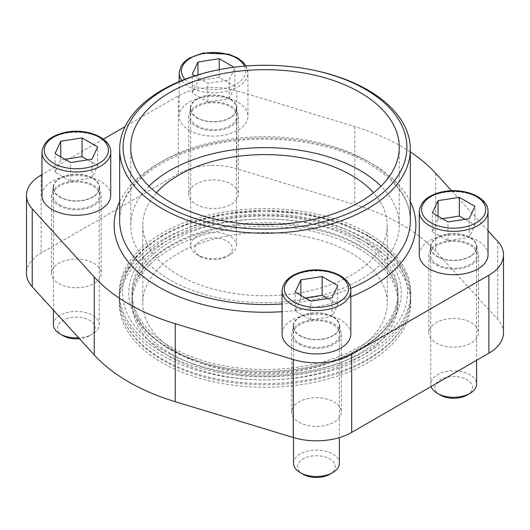 <?xml version="1.0" encoding="UTF-8"?>
<svg xmlns="http://www.w3.org/2000/svg" width="530" height="530" viewBox="0 0 530 530"><rect width="100%" height="100%" fill="white"/><g stroke="black" fill="none" stroke-linecap="round" stroke-linejoin="round"><path stroke-width="0.4" stroke-dasharray="2.65 1.99" d="M368.039 239.957A145.717 84.131 0 0 0 209.237 221.719A145.717 84.131 0 0 0 119.283 299.443A145.717 84.131 0 0 0 123.861 320.372A145.717 84.131 0 0 0 161.961 358.936A145.717 84.131 0 0 0 303.452 380.593A145.717 84.131 0 0 0 406.139 320.372A145.717 84.131 0 0 0 410.717 299.443A145.717 84.131 0 0 0 368.039 239.957M368.039 243.634A145.717 84.131 180 0 1 410.717 303.12A145.717 84.131 180 0 1 265 387.251A145.717 84.131 180 0 1 119.283 303.12A145.717 84.131 180 0 1 209.237 225.396A145.717 84.131 180 0 1 368.039 243.634M359.042 248.828A132.997 76.784 180 0 1 397.997 303.12A132.997 76.784 180 0 1 265 379.911A132.997 76.784 180 0 1 132.003 303.12A132.997 76.784 180 0 1 214.107 232.18A132.997 76.784 180 0 1 359.042 248.828M170.958 353.742A132.997 76.784 0 0 0 315.893 370.384A132.997 76.784 0 0 0 397.997 299.443A132.997 76.784 0 0 0 393.817 280.35A132.997 76.784 0 0 0 359.042 245.151A132.997 76.784 0 0 0 229.907 225.382A132.997 76.784 0 0 0 136.184 280.35A132.997 76.784 0 0 0 132.003 299.443A132.997 76.784 0 0 0 170.958 353.742M503.5 332.827A49.846 28.779 0 0 0 497.776 319.438L435.733 251.299A192.887 111.366 0 0 0 354.755 204.553L236.744 168.732A49.846 28.779 0 0 0 178.305 173.853L41.102 253.068A49.846 28.779 0 0 0 26.5 273.42M58.79 283.557A24.83 14.336 0 0 0 85.847 286.664A24.83 14.336 0 0 0 101.17 273.42A24.83 14.336 0 0 0 76.346 259.084A24.83 14.336 0 0 0 51.516 273.42A24.83 14.336 0 0 0 58.79 283.557M298.894 422.178A24.83 14.336 0 0 0 325.95 425.285A24.83 14.336 0 0 0 341.28 412.042A24.83 14.336 0 0 0 316.45 397.705A24.83 14.336 0 0 0 291.626 412.042A24.83 14.336 0 0 0 298.894 422.178M436.097 342.963A24.83 14.336 0 0 0 463.154 346.07A24.83 14.336 0 0 0 478.484 332.827A24.83 14.336 0 0 0 453.653 318.497A24.83 14.336 0 0 0 428.83 332.827A24.83 14.336 0 0 0 436.097 342.963M195.994 204.341A24.83 14.336 0 0 0 223.05 207.449A24.83 14.336 0 0 0 238.374 194.205A24.83 14.336 0 0 0 213.55 179.869A24.83 14.336 0 0 0 188.72 194.205A24.83 14.336 0 0 0 195.994 204.341M178.57 353.02A122.225 70.569 0 0 0 311.772 368.317A122.225 70.569 0 0 0 387.225 303.12A122.225 70.569 0 0 0 265 232.557A122.225 70.569 0 0 0 142.775 303.12A122.225 70.569 0 0 0 178.57 353.02M156.41 192.768A122.225 70.569 0 0 0 142.775 225.157A122.225 70.569 0 0 0 178.57 275.057A122.225 70.569 0 0 0 311.772 290.354A122.225 70.569 0 0 0 387.225 225.157A122.225 70.569 0 0 0 373.59 192.768M148.957 186.169A134.256 77.513 0 0 0 130.744 225.157A134.256 77.513 0 0 0 170.064 279.966A134.256 77.513 0 0 0 316.377 296.767A134.256 77.513 0 0 0 399.256 225.157A134.256 77.513 0 0 0 381.043 186.169M488.031 230.769L451.573 190.734M410.333 151.938A192.887 111.366 0 0 0 354.755 126.584L236.744 90.763A49.846 28.779 0 0 0 178.305 95.89L125.08 126.617M103.376 139.145L41.969 174.602M58.79 205.587A24.83 14.336 0 0 0 85.847 208.694A24.83 14.336 0 0 0 101.17 195.451A24.83 14.336 0 0 0 76.346 181.114A24.83 14.336 0 0 0 51.516 195.451A24.83 14.336 0 0 0 58.79 205.587M298.894 344.208A24.83 14.336 0 0 0 325.95 347.316A24.83 14.336 0 0 0 341.28 334.072A24.83 14.336 0 0 0 316.45 319.742A24.83 14.336 0 0 0 291.626 334.072A24.83 14.336 0 0 0 298.894 344.208M436.097 264.993A24.83 14.336 0 0 0 463.154 268.101A24.83 14.336 0 0 0 478.484 254.864A24.83 14.336 0 0 0 453.653 240.527A24.83 14.336 0 0 0 428.83 254.864A24.83 14.336 0 0 0 436.097 264.993M195.994 126.372A24.83 14.336 0 0 0 223.05 129.479A24.83 14.336 0 0 0 238.374 116.236A24.83 14.336 0 0 0 213.55 101.906A24.83 14.336 0 0 0 188.72 116.236A24.83 14.336 0 0 0 195.994 126.372M110.724 195.451A34.377 19.849 0 0 0 76.346 175.602A34.377 19.849 0 0 0 41.969 195.451M189.243 130.274A34.377 19.849 0 0 0 237.857 130.274A34.377 19.849 0 0 0 247.927 116.236A34.377 19.849 0 0 0 213.55 96.387A34.377 19.849 0 0 0 179.173 116.236A34.377 19.849 0 0 0 189.243 130.274M488.031 254.864A34.377 19.849 0 0 0 453.653 235.015A34.377 19.849 0 0 0 419.276 254.864M350.827 334.072A34.377 19.849 0 0 0 316.45 314.23A34.377 19.849 0 0 0 282.073 334.072M214.756 70.569A145.333 83.906 180 0 1 315.244 70.569M299.973 343.586A23.3 13.449 0 0 0 325.367 346.501A23.3 13.449 0 0 0 339.75 334.072A23.3 13.449 0 0 0 316.45 320.623A23.3 13.449 0 0 0 293.15 334.072A23.3 13.449 0 0 0 299.973 343.586M299.973 335.788A23.3 13.449 0 0 0 325.367 338.703A23.3 13.449 0 0 0 339.75 326.275A23.3 13.449 0 0 0 316.45 312.826A23.3 13.449 0 0 0 293.15 326.275A23.3 13.449 0 0 0 299.973 335.788M437.177 264.371A23.3 13.449 0 0 0 462.571 267.286A23.3 13.449 0 0 0 476.954 254.864A23.3 13.449 0 0 0 453.653 241.408A23.3 13.449 0 0 0 430.353 254.864A23.3 13.449 0 0 0 437.177 264.371M437.177 256.573A23.3 13.449 0 0 0 462.571 259.495A23.3 13.449 0 0 0 476.954 247.066A23.3 13.449 0 0 0 453.653 233.611A23.3 13.449 0 0 0 430.353 247.066A23.3 13.449 0 0 0 437.177 256.573M197.074 125.749A23.3 13.449 0 0 0 222.468 128.664A23.3 13.449 0 0 0 236.85 116.236A23.3 13.449 0 0 0 213.55 102.787A23.3 13.449 0 0 0 190.25 116.236A23.3 13.449 0 0 0 197.074 125.749M197.074 117.951A23.3 13.449 0 0 0 222.468 120.866A23.3 13.449 0 0 0 236.85 108.438A23.3 13.449 0 0 0 213.55 94.989A23.3 13.449 0 0 0 190.25 108.438A23.3 13.449 0 0 0 197.074 117.951M59.87 204.964A23.3 13.449 0 0 0 85.264 207.879A23.3 13.449 0 0 0 99.647 195.451A23.3 13.449 0 0 0 76.346 182.002A23.3 13.449 0 0 0 53.046 195.451A23.3 13.449 0 0 0 59.87 204.964M59.87 197.167A23.3 13.449 0 0 0 85.264 200.082A23.3 13.449 0 0 0 99.647 187.653A23.3 13.449 0 0 0 76.346 174.204A23.3 13.449 0 0 0 53.046 187.653A23.3 13.449 0 0 0 59.87 197.167M332.654 335.636A22.916 13.23 180 0 1 307.678 338.504A22.916 13.23 180 0 1 293.534 326.275A22.916 13.23 180 0 1 316.45 313.044A22.916 13.23 180 0 1 339.366 326.275A22.916 13.23 180 0 1 332.654 335.636M293.534 463.273A22.916 13.23 180 0 1 316.45 450.043A22.916 13.23 180 0 1 339.366 463.273M303.147 474.304A18.815 10.865 180 0 1 303.147 458.934A18.815 10.865 180 0 1 329.759 458.934A18.815 10.865 180 0 1 329.759 474.304M469.858 256.421A22.916 13.23 180 0 1 444.882 259.289A22.916 13.23 180 0 1 430.738 247.066A22.916 13.23 180 0 1 453.653 233.836A22.916 13.23 180 0 1 476.569 247.066A22.916 13.23 180 0 1 469.858 256.421M431.142 386.522A22.916 13.23 180 0 1 430.738 384.058A22.916 13.23 180 0 1 453.653 370.828A22.916 13.23 180 0 1 476.569 384.058M440.35 395.089A18.815 10.865 180 0 1 440.35 379.725A18.815 10.865 180 0 1 466.963 379.725A18.815 10.865 180 0 1 466.963 395.089M92.551 197.008A22.916 13.23 180 0 1 67.575 199.876A22.916 13.23 180 0 1 53.431 187.653A22.916 13.23 180 0 1 76.346 174.423A22.916 13.23 180 0 1 99.262 187.653A22.916 13.23 180 0 1 92.551 197.008M53.431 324.645A22.916 13.23 180 0 1 76.346 311.415A22.916 13.23 180 0 1 99.262 324.645A22.916 13.23 180 0 1 92.551 334.006A22.916 13.23 180 0 1 78.665 337.809M63.037 335.675A18.815 10.865 180 0 1 63.037 320.312A18.815 10.865 180 0 1 89.649 320.312A18.815 10.865 180 0 1 89.649 335.675L92.551 334.006L89.649 335.675A18.815 10.865 180 0 1 79.48 338.71M194.855 75.816L207.84 83.316L229.139 80.017L234.85 67.721L234.022 67.244M229.755 117.799A22.916 13.23 180 0 1 204.779 120.668A22.916 13.23 180 0 1 190.634 108.438A22.916 13.23 180 0 1 213.55 95.208A22.916 13.23 180 0 1 236.466 108.438A22.916 13.23 180 0 1 229.755 117.799M229.755 254.791A22.916 13.23 180 0 1 197.345 254.791A22.916 13.23 180 0 1 190.634 245.436A22.916 13.23 180 0 1 213.55 232.2A22.916 13.23 180 0 1 236.466 245.436A22.916 13.23 180 0 1 229.755 254.791L226.853 256.46A18.815 10.865 180 0 1 200.241 256.46A18.815 10.865 180 0 1 200.241 241.097A18.815 10.865 180 0 1 226.853 241.097A18.815 10.865 180 0 1 226.853 256.46L229.755 254.791M305.121 297.906L300.861 298.562L295.15 310.858L310.746 319.862L332.045 316.569L337.749 304.273L327.785 298.516M337.749 304.273L337.749 285.557M300.861 298.562L300.861 295.442M295.15 310.858L295.15 292.149M310.746 319.862L310.746 301.153M332.045 316.569L332.045 297.853M219.254 77.433L197.955 80.726L192.251 93.022L207.84 102.025L229.139 98.732L234.85 86.436L219.254 77.433L219.254 69.635M234.85 86.436L234.85 67.721M197.955 80.726L197.955 74.856M192.251 93.022L192.251 74.313M207.84 102.025L207.84 83.316M229.139 98.732L229.139 80.017M65.011 159.278L60.751 159.941L55.047 172.237L70.636 181.24L91.942 177.948L97.646 165.645L87.675 159.894M97.646 165.645L97.646 146.936M60.751 159.941L60.751 156.82M55.047 172.237L55.047 153.528M70.636 181.24L70.636 162.524M91.942 177.948L91.942 159.232M442.325 218.691L438.058 219.347L432.354 231.65L447.949 240.653L469.249 237.354L474.953 225.058L464.989 219.301M474.953 225.058L474.953 206.342M438.058 219.347L438.058 216.233M432.354 231.65L432.354 212.934M447.949 240.653L447.949 221.938M469.249 237.354L469.249 218.645M164.254 350.9A142.477 82.256 0 0 0 365.746 350.9A142.477 82.256 0 0 0 365.746 234.571A142.477 82.256 0 0 0 164.254 234.571A142.477 82.256 0 0 0 164.254 350.9M368.039 233.253A145.717 84.131 180 0 1 410.717 292.739A145.717 84.131 180 0 1 265 376.87A145.717 84.131 180 0 1 119.283 292.739A145.717 84.131 180 0 1 209.237 215.014A145.717 84.131 180 0 1 368.039 233.253M368.039 236.307A145.717 84.131 180 0 1 406.139 274.865A145.717 84.131 180 0 1 410.717 295.793A145.717 84.131 180 0 1 265 379.924A145.717 84.131 180 0 1 119.283 295.793A145.717 84.131 180 0 1 123.861 274.865A145.717 84.131 180 0 1 226.548 214.643A145.717 84.131 180 0 1 368.039 236.307M359.042 241.494A132.997 76.784 180 0 1 397.997 295.793A132.997 76.784 180 0 1 393.817 314.893A132.997 76.784 180 0 1 265 372.577A132.997 76.784 180 0 1 136.184 314.893A132.997 76.784 180 0 1 132.003 295.793A132.997 76.784 180 0 1 214.107 224.852A132.997 76.784 180 0 1 359.042 241.494M359.042 238.44A132.997 76.784 180 0 1 397.997 292.739A132.997 76.784 180 0 1 265 369.523A132.997 76.784 180 0 1 132.003 292.739A132.997 76.784 180 0 1 214.107 221.798A132.997 76.784 180 0 1 359.042 238.44M361.334 237.115A136.243 78.659 180 0 1 300.265 368.714A136.243 78.659 180 0 1 133.401 272.38A136.243 78.659 180 0 1 361.334 237.115M435.733 173.336L435.733 251.299M497.776 241.468L497.776 319.438M354.755 126.584L354.755 204.553M236.744 90.763L236.744 168.732M178.305 95.89L178.305 173.853M41.102 175.099L41.102 253.068M119.667 201.771A150.871 87.105 180 0 1 371.682 163.565A150.871 87.105 180 0 1 410.333 201.771M350.827 296.793A150.871 87.105 180 0 1 282.073 311.7M367.767 161.299A145.333 83.906 180 0 1 410.333 220.632C410.101 199.313 396.294 180.379 368.913 163.836C324.121 136.998 246.159 131.129 190.608 150.692C146.306 165.32 118.998 193.755 119.667 220.632A145.333 83.906 180 0 1 209.383 143.113A145.333 83.906 180 0 1 367.767 161.299M350.621 288.433A145.333 83.906 180 0 1 282.073 303.962M282.073 290.725A34.377 19.849 180 0 1 316.45 270.876A34.377 19.849 180 0 1 350.827 290.725M419.276 211.51A34.377 19.849 180 0 1 453.653 191.661A34.377 19.849 180 0 1 488.031 211.51M179.173 72.888A34.377 19.849 180 0 1 213.55 53.04A34.377 19.849 180 0 1 247.927 72.888A34.377 19.849 180 0 1 237.857 86.92A34.377 19.849 180 0 1 181.803 80.5M41.969 152.103A34.377 19.849 180 0 1 76.346 132.255A34.377 19.849 180 0 1 110.724 152.103M244.496 66.124A32.085 18.523 180 0 1 236.234 84.118A32.085 18.523 180 0 1 184.857 79.308M119.283 299.443L119.283 303.12M410.717 299.443L410.717 303.12M132.003 299.443L132.003 303.12M397.997 299.443L397.997 303.12M51.516 195.451L51.516 273.42M101.17 195.451L101.17 273.42M291.626 334.072L291.626 412.042M341.28 334.072L341.28 412.042M428.83 254.864L428.83 332.827M478.484 254.864L478.484 332.827M188.72 116.236L188.72 194.205M238.374 116.236L238.374 194.205M142.775 225.157L142.775 303.12M387.225 225.157L387.225 303.12M130.744 147.188L130.744 225.157M399.256 147.188L399.256 225.157M406.139 320.372C403.264 326.805 399.269 332.906 394.168 338.67C380.136 354.206 360.32 366.104 334.708 374.379C297.781 385.747 259.422 387.808 219.619 380.56C172.866 371.643 136.124 348.694 123.861 320.372M393.817 280.35C388.212 267.743 376.996 256.48 360.168 246.563C319.775 222.361 249.458 216.717 198.75 233.909C174.416 242.024 156.357 253.075 144.591 267.06L136.184 280.35M293.15 326.275L293.15 334.072M339.75 326.275L339.75 334.072M430.353 247.066L430.353 254.864M476.954 247.066L476.954 254.864M190.25 108.438L190.25 116.236M236.85 108.438L236.85 116.236M179.173 81.587L179.173 116.236M246.039 65.998L247.927 72.888L247.927 116.236M53.046 187.653L53.046 195.451M99.647 187.653L99.647 195.451M293.534 326.275L293.534 437.594M339.366 326.275L339.366 437.594M430.738 247.066L430.738 384.058M476.569 247.066L476.569 360.294M53.431 187.653L53.431 310.096M99.262 187.653L99.262 324.645M190.634 108.438L190.634 245.436M236.466 108.438L236.466 245.436M200.241 256.46L197.345 254.791M119.283 292.739L119.283 295.793M410.717 292.739L410.717 295.793M406.139 274.865C398.911 259.15 385.833 245.821 366.912 234.889L336.636 221.487L301.61 213.166L264.139 210.423L226.721 213.424L191.86 221.99L161.855 235.611L138.648 253.532L123.861 274.865M132.003 292.739L132.003 295.793M397.997 292.739L397.997 295.793M393.817 314.893C381.222 346.746 322.267 373.213 260.965 371.298C202.42 371.033 148.314 345.222 136.184 314.893"/><path stroke-width="0.79" d="M41.969 174.602L41.102 175.099A49.846 28.779 0 0 0 26.5 195.451L26.5 273.42A49.846 28.779 0 0 0 32.224 286.81L94.267 354.941A192.887 111.366 0 0 0 175.244 401.694L293.256 437.515A49.846 28.779 0 0 0 351.695 432.394L488.899 353.179A49.846 28.779 0 0 0 503.5 332.827L503.5 254.864A49.846 28.779 0 0 0 497.776 241.468L488.031 230.769M373.59 192.768A122.225 70.569 0 0 0 265 154.588A122.225 70.569 0 0 0 156.41 192.768M381.043 186.169A134.256 77.513 0 0 0 359.936 170.349A134.256 77.513 0 0 0 148.957 186.169M451.573 190.734L435.733 173.336A192.887 111.366 0 0 0 410.333 151.938M125.08 126.617L103.376 139.145M26.5 195.451A49.846 28.779 0 0 0 32.224 208.84L94.267 276.978A192.887 111.366 0 0 0 175.244 323.731L293.256 359.545A49.846 28.779 0 0 0 351.695 354.424L488.899 275.209A49.846 28.779 0 0 0 503.5 254.864M52.039 209.482A34.377 19.849 0 0 0 100.654 209.482A34.377 19.849 0 0 0 110.724 195.451L110.724 152.103A34.377 19.849 180 0 1 100.654 166.135A34.377 19.849 180 0 1 63.189 170.435A34.377 19.849 180 0 1 41.969 152.103L41.969 195.451A34.377 19.849 0 0 0 52.039 209.482M429.346 268.895A34.377 19.849 0 0 0 477.961 268.895A34.377 19.849 0 0 0 488.031 254.864L488.031 211.51A34.377 19.849 180 0 1 477.961 225.548A34.377 19.849 180 0 1 440.496 229.848A34.377 19.849 180 0 1 419.276 211.51L419.276 254.864A34.377 19.849 0 0 0 429.346 268.895M292.143 348.111A34.377 19.849 0 0 0 340.757 348.111A34.377 19.849 0 0 0 350.827 334.072L350.827 290.725A34.377 19.849 180 0 1 340.757 304.757A34.377 19.849 180 0 1 303.299 309.063A34.377 19.849 180 0 1 282.073 290.725L282.073 334.072A34.377 19.849 0 0 0 292.143 348.111M365.336 89.259A141.894 81.925 180 0 1 349.886 212.835A141.894 81.925 180 0 1 140.278 186.255A141.894 81.925 180 0 1 215.948 70.318A141.894 81.925 180 0 1 314.051 70.318A141.894 81.925 180 0 1 365.336 89.259M314.051 70.318L315.244 70.569A145.333 83.906 180 0 1 367.767 89.974A145.333 83.906 180 0 1 410.333 149.301A145.333 83.906 180 0 1 265 233.213A145.333 83.906 180 0 1 119.667 149.301A145.333 83.906 180 0 1 214.756 70.569L215.948 70.318M359.936 92.379A134.256 77.513 180 0 1 399.256 147.188A134.256 77.513 180 0 1 265 224.7A134.256 77.513 180 0 1 130.744 147.188A134.256 77.513 180 0 1 213.623 75.578A134.256 77.513 180 0 1 359.936 92.379M322.16 276.554L300.861 279.853L295.15 292.149L310.746 301.153L332.045 297.853L337.749 285.557L322.16 276.554L322.16 295.27L305.121 297.906M339.366 437.594L339.366 463.273A22.916 13.23 180 0 1 332.654 472.627A22.916 13.23 180 0 1 300.245 472.627A22.916 13.23 180 0 1 293.534 463.273L293.534 437.594M329.759 474.304L332.654 472.627L329.759 474.304A18.815 10.865 180 0 1 303.147 474.304L300.245 472.627M459.364 197.339L438.058 200.638L432.354 212.934L447.949 221.938L469.249 218.645L474.953 206.342L459.364 197.339L459.364 216.054L442.325 218.691M476.569 360.294L476.569 384.058A22.916 13.23 180 0 1 469.858 393.412A22.916 13.23 180 0 1 437.449 393.412A22.916 13.23 180 0 1 431.142 386.522M466.963 395.089L469.858 393.412L466.963 395.089A18.815 10.865 180 0 1 440.35 395.089L437.449 393.412M82.051 137.932L60.751 141.225L55.047 153.528L70.636 162.524L91.942 159.232L97.646 146.936L82.051 137.932L82.051 156.641L65.011 159.278M78.665 337.809A22.916 13.23 180 0 1 60.142 334.006A22.916 13.23 180 0 1 53.431 324.645L53.431 310.096M79.48 338.71A18.815 10.865 180 0 1 63.037 335.675L60.142 334.006M234.022 67.244L219.254 58.717L197.955 62.017L192.251 74.313L194.855 75.816M327.785 298.516L322.16 295.27M300.861 295.442L300.861 279.853M219.254 69.635L219.254 58.717M197.955 74.856L197.955 62.017M87.675 159.894L82.051 156.641M60.751 156.82L60.751 141.225M464.989 219.301L459.364 216.054M438.058 216.233L438.058 200.638M32.224 208.84L32.224 286.81M94.267 276.978L94.267 354.941M175.244 323.731L175.244 401.694M293.256 359.545L293.256 437.515M351.695 354.424L351.695 432.394M488.899 275.209L488.899 353.179M410.333 201.771A150.871 87.105 180 0 1 350.827 296.793M282.073 311.7A150.871 87.105 180 0 1 119.667 201.771M410.333 149.301L410.333 220.632A145.333 83.906 180 0 1 350.621 288.433M282.073 303.962A145.333 83.906 180 0 1 119.667 220.632L119.667 149.301M181.803 80.5A34.377 19.849 180 0 1 179.173 72.888L179.173 81.587M339.14 301.954A32.085 18.523 180 0 1 285.458 293.647A32.085 18.523 180 0 1 324.757 270.962A32.085 18.523 180 0 1 339.14 301.954M476.344 222.739A32.085 18.523 180 0 1 422.662 214.431A32.085 18.523 180 0 1 461.961 191.747A32.085 18.523 180 0 1 476.344 222.739M99.03 163.326A32.085 18.523 180 0 1 45.355 155.025A32.085 18.523 180 0 1 84.648 132.334A32.085 18.523 180 0 1 99.03 163.326M184.857 79.308A32.085 18.523 180 0 1 202.076 53.715A32.085 18.523 180 0 1 244.496 66.124M282.073 290.725C283.166 280.681 291.116 274.07 305.929 270.89C326.712 266.51 351.337 276.362 350.827 290.725M419.276 211.51C420.369 201.473 428.319 194.861 443.133 191.674C463.916 187.302 488.541 197.147 488.031 211.51M41.969 152.103C43.062 142.06 51.012 135.448 65.826 132.268C86.609 127.889 111.234 137.734 110.724 152.103M179.173 72.888L181.075 65.965L184.228 61.917L189.236 58.088L203.03 53.053L228.728 54.173L237.645 57.956L242.992 62.043L246.039 65.998"/></g></svg>
